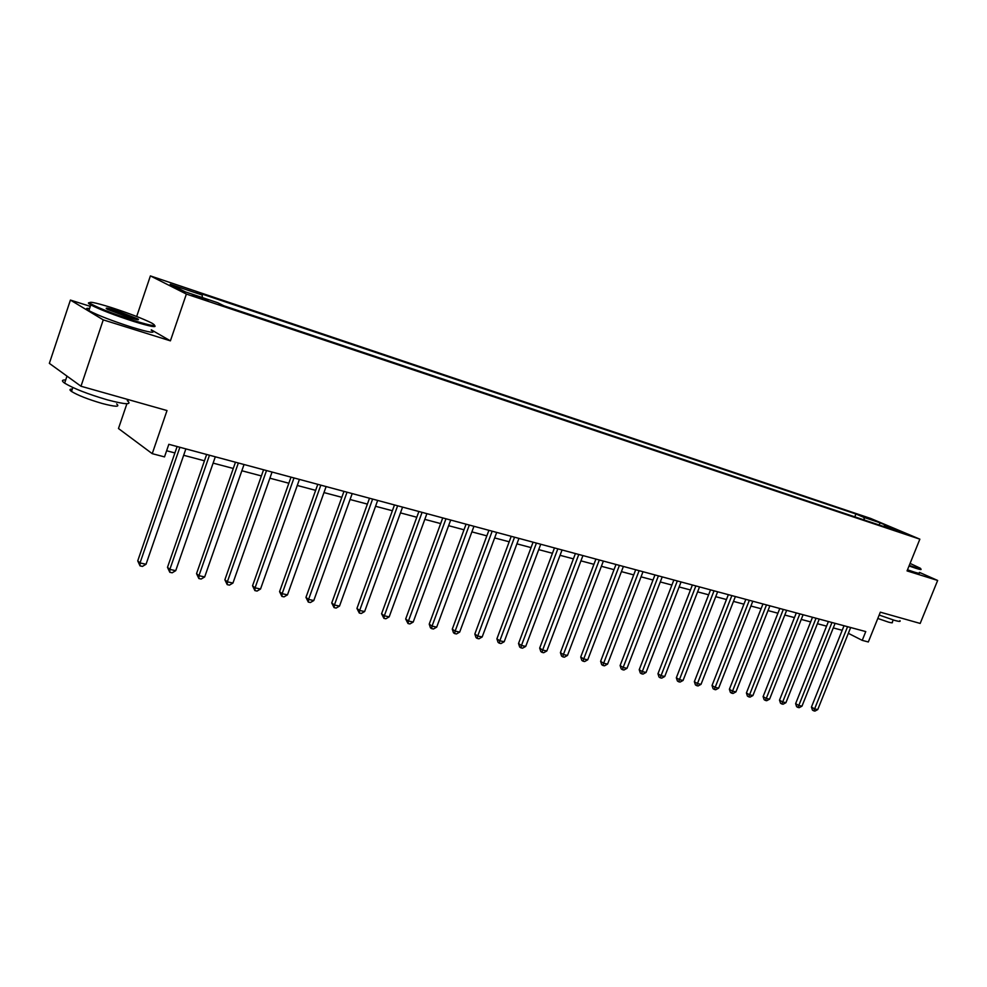 <?xml version="1.0" encoding="UTF-8"?>
<svg xmlns="http://www.w3.org/2000/svg" width="987" height="987" viewBox="0 0 987 987"><rect width="100%" height="100%" fill="white"/><g stroke="black" fill="none" stroke-linecap="round" stroke-linejoin="round"><path stroke-width="1.48" d="M203.47 299.345L207.998 300.332L196.919 296.075L192.354 295.076L203.47 299.345M128.298 399.612L127.816 401.018M126.904 403.732L118.477 428.531L152.232 453.662L164.508 456.895L168.839 444.31L865.759 631.581L862.231 640.366L868.326 641.969L880.33 612.174L920.18 623.439L937.65 580.455L919.465 572.398M90.31 306.365L70.41 300.073L49.35 363.364L80.983 386.238L103.253 319.874L170.406 340.848L186.37 294.064L150.394 275.916L136.675 316.494M186.37 294.064L919.859 539.173L870.645 518.434L150.394 275.916M70.41 300.073L103.253 319.874M899.675 531.376L909.385 535.213L899.49 531.82M864.526 520.1L863.798 517.336L855.914 514.005L196.265 292.09L202.212 295.039L202.323 297.568M863.798 517.336L879.948 522.765L900.415 531.388L884.241 525.972L883.451 526.429M202.212 295.039L170.196 284.281L185.297 291.856L217.732 302.725L224.012 305.834L892.433 529.427L884.241 525.972M152.232 453.662L167.013 410.555L80.983 386.238M919.859 539.173L907.053 570.905L937.65 580.455M848.339 633.309L862.231 640.366M166.63 450.751L174.909 452.947M183.656 455.278L204.457 460.806M213.118 463.113L233.277 468.467M241.852 470.75L261.395 475.944M269.895 478.202L288.846 483.235M297.26 485.468L315.643 490.354M323.983 492.575L341.823 497.312M350.077 499.508L367.386 504.11M375.566 506.282L392.37 510.748M400.463 512.895L416.785 517.237M424.805 519.372L440.658 523.579M448.604 525.689L464.001 529.785M471.885 531.882L486.838 535.855M494.647 537.927L509.181 541.789M516.917 543.849L531.043 547.6M538.717 549.636L552.449 553.288M560.048 555.311L573.398 558.852M580.936 560.863L593.915 564.305M601.379 566.291L614.013 569.647M621.415 571.621L633.703 574.89M641.044 576.84L652.999 580.011M660.278 581.948L671.913 585.044M679.13 586.957L690.456 589.967M697.599 591.867L708.629 594.791M715.723 596.679L726.457 599.528M733.489 601.404L743.939 604.18M750.91 606.03L761.088 608.732M768.009 610.583L777.916 613.211M784.788 615.037L794.436 617.603M801.247 619.417L810.648 621.909M817.409 623.71L826.563 626.14M833.262 627.917L842.195 630.298M855.914 514.005L854.791 516.843M879.269 525.022L879.948 522.765M170.406 340.848L151.307 329.831M844.021 625.733L811.437 707.074L814.608 708.9L847.574 626.696M817.742 709.579L814.941 711.084L813.695 710.813L814.608 708.9L817.742 709.579L850.671 627.522M813.695 710.813L812.424 710.085L811.437 707.074M828.401 621.539L795.621 703.645L798.791 705.471L831.955 622.501M801.975 706.161L799.162 707.691L797.878 707.408L798.791 705.471L801.975 706.161L835.101 623.34M797.878 707.408L796.62 706.68L795.621 703.645M812.498 617.27L779.508 700.141L782.679 701.991L816.039 618.22M785.923 702.695L783.086 704.224L781.79 703.953L782.679 701.991L785.923 702.695L819.247 619.083M781.79 703.953L780.52 703.213L779.508 700.141M796.299 612.915L763.111 696.588L766.27 698.438L799.84 613.865M769.576 699.154L766.714 700.708L765.394 700.425L766.27 698.438L769.576 699.154L803.097 614.741M765.394 700.425L764.123 699.672L763.111 696.588M779.792 608.473L746.406 692.96L749.552 694.823L783.32 609.423M752.921 695.551L750.034 697.118L748.689 696.822L749.552 694.823L752.921 695.551L786.651 610.324M748.689 696.822L747.43 696.082L746.406 692.96M909.261 565.415L915.566 567.55C920.168 568.993 921.722 569.203 920.242 568.191L910.076 563.417M920.797 569.08C921.858 569.906 920.18 569.635 915.763 568.253L909.039 565.97M899.922 620.663C900.872 621.711 899.132 621.625 894.678 620.404L879.17 615.049M893.198 619.972L892.273 622.266C892.964 623.044 891.693 622.994 888.46 622.118L877.801 618.454M919.279 572.842C920.316 573.694 918.638 573.435 914.221 572.065L907.497 569.795M133.788 320.541C152.615 326.253 158.586 327.079 151.702 323.033C142.51 318.48 129.038 313.311 111.272 307.525C93.802 302.108 87.041 300.899 91.001 303.897C99.354 308.413 113.616 313.952 133.788 320.541M154.638 325.5C157.044 327.832 150.098 326.487 133.813 321.491C114.356 315.161 100.02 309.647 90.792 304.909L89.953 304.428C88.065 303.231 87.917 302.664 89.533 302.688M128.026 317.209L107.595 309.4C104.104 307.315 107.164 307.759 116.774 310.695L137.909 318.949C139.883 320.417 136.588 319.837 128.026 317.209M137.181 319.677L116.787 311.621L107.102 309.141M127.274 400.623C132.468 404.966 125.818 404.707 107.324 399.846C87.806 394.097 73.581 388.533 64.636 383.153C61.416 380.883 61.774 379.81 65.71 379.958M116.626 403.917C120.34 407.113 115.528 406.952 102.154 403.473C88.114 399.365 77.899 395.355 71.508 391.457C69.213 389.816 69.485 389.038 72.298 389.1M151.221 330.102C156.686 333.717 150.234 332.767 131.876 327.228C112.419 320.948 98.083 315.421 88.879 310.646C85.536 308.697 85.77 307.993 89.583 308.549M71.459 379.353L64.587 374.381M762.963 603.958L729.381 689.271L732.514 691.134L766.492 604.908M735.944 691.875L733.045 693.466L731.675 693.17L732.514 691.134L735.944 691.875L769.885 605.821M731.675 693.17L730.417 692.418L729.381 689.271M745.827 599.356L712.034 685.496L715.156 687.384L749.343 600.293M718.659 688.136L715.735 689.74L714.329 689.432L715.156 687.384L718.659 688.136L752.797 601.231M714.329 689.432L713.083 688.679L712.034 685.496M728.357 594.655L694.354 681.672L697.464 683.559L731.861 595.605M701.029 684.324L698.08 685.94L696.662 685.632L697.464 683.559L701.029 684.324L735.389 596.543M696.662 685.632L695.416 684.879L694.354 681.672M710.541 589.868L676.329 677.761L679.426 679.648L714.045 590.806M683.066 680.438L680.092 682.066L678.637 681.758L679.426 679.648L683.066 680.438L717.635 591.781M678.637 681.758L677.403 680.993L676.329 677.761M692.38 584.995L657.959 673.763L661.043 675.676L695.86 585.933M664.744 676.477L661.746 678.131L660.266 677.81L661.043 675.676L664.744 676.477L699.524 586.907M660.266 677.81L659.032 677.045L657.959 673.763M673.85 580.011L639.218 669.704L642.278 671.616L677.329 580.948M646.066 672.431L643.043 674.096L641.538 673.776L642.278 671.616L646.066 672.431L681.067 581.948M641.538 673.776L640.316 673.011L639.218 669.704M654.961 574.94L620.107 665.559L623.155 667.471L658.415 575.865M627.016 668.31L623.969 670L622.427 669.667L623.155 667.471L627.016 668.31L662.228 576.889M622.427 669.667L621.205 668.89L620.107 665.559M635.677 569.758L600.614 661.327L603.637 663.252L639.12 570.683M607.573 664.103L604.513 665.806L602.934 665.472L603.637 663.252L607.573 664.103L643.006 571.72M602.934 665.472L601.725 664.695L600.614 661.327M615.999 564.465L580.714 657.009L583.724 658.946L619.417 565.391M587.734 659.809L584.649 661.537L583.046 661.191L583.724 658.946L587.734 659.809L623.389 566.452M583.046 661.191L581.837 660.414L580.714 657.009M595.914 559.074L560.406 652.604L563.392 654.554L599.319 559.987M567.488 655.43L564.379 657.182L562.738 656.824L563.392 654.554L567.488 655.43L603.365 561.072M562.738 656.824L561.554 656.047L560.406 652.604M575.409 553.559L539.679 648.101L542.64 650.063L578.789 554.472M546.835 650.964L543.689 652.728L542.023 652.37L542.64 650.063L546.835 650.964L582.935 555.582M542.023 652.37L540.839 651.58L539.679 648.101M554.46 547.933L518.52 643.512L521.457 645.473L557.828 548.834M525.726 646.399L522.567 648.175L520.865 647.817L521.457 645.473L525.726 646.399L562.059 549.969M520.865 647.817L519.68 647.028L518.52 643.512M533.079 542.184L496.905 638.823L499.817 640.797L536.422 543.084M504.184 641.735L501.001 643.536L499.249 643.166L499.817 640.797L504.184 641.735L540.74 544.244M499.249 643.166L498.09 642.377L496.905 638.823M511.229 536.311L474.833 634.024L477.708 636.01L514.535 537.199M482.174 636.973L478.954 638.799L477.177 638.416L477.708 636.01L482.174 636.973L518.952 538.384M477.177 638.416L476.03 637.614L474.833 634.024M488.898 530.315L452.28 629.138L455.13 631.125L492.18 531.191M459.683 632.112L456.45 633.95L454.625 633.568L455.13 631.125L459.683 632.112L496.695 532.412M454.625 633.568L453.477 632.766L452.28 629.138M466.074 524.183L429.222 624.129L432.047 626.128L469.331 525.059M436.698 627.14L433.441 629.003L431.578 628.608L432.047 626.128L436.698 627.14L473.945 526.293M431.578 628.608L430.443 627.806L429.222 624.129M442.744 517.904L405.669 619.022L408.445 621.02L445.964 518.78M413.208 622.057L409.913 623.944L408.013 623.537L408.445 621.02L413.208 622.057L450.689 520.038M408.013 623.537L405.669 619.022M418.883 511.5L381.574 613.791L384.325 615.802L422.078 512.352M389.186 616.863L385.868 618.775L383.931 618.355L384.325 615.802L389.186 616.863L426.902 513.647M383.931 618.355L381.574 613.791M394.479 504.937L356.936 608.448L359.65 610.472L397.638 505.788M364.622 611.545L361.279 613.482L359.293 613.05L359.65 610.472L364.622 611.545L402.573 507.108M359.293 613.05L356.936 608.448M369.508 498.225L331.743 602.971L334.408 605.006L372.63 499.064M339.503 606.104L336.123 608.066L334.087 607.634L334.408 605.006L339.503 606.104L377.676 500.421M334.087 607.634L331.743 602.971M343.957 491.366L305.958 597.382L308.573 599.417L347.029 492.192M313.792 600.54L310.387 602.526L308.302 602.082L308.573 599.417L313.792 600.54L352.199 493.574M308.302 602.082L305.958 597.382M317.789 484.333L279.568 591.657L282.134 593.693L320.824 485.148M287.476 594.853L284.034 596.864L281.9 596.407L282.134 593.693L287.476 594.853L326.117 486.566M281.9 596.407L279.568 591.657M291.005 477.14L252.549 585.784L255.065 587.845L293.99 477.942M260.531 589.017L257.064 591.065L254.88 590.596L255.065 587.845L260.531 589.017L299.419 479.398M254.88 590.596L252.549 585.784M263.566 469.763L224.876 579.788L227.343 581.837L266.515 470.552M232.944 583.058L229.453 585.118L227.207 584.637L227.343 581.837L232.944 583.058L272.054 472.045M227.207 584.637L224.876 579.788M235.461 462.212L196.536 573.632L198.942 575.692L238.348 462.989M204.679 576.939L201.151 579.036L198.868 578.542L198.942 575.692L204.679 576.939L244.036 464.519M198.868 578.542L196.536 573.632M206.653 454.464L167.494 567.34L169.85 569.4L209.478 455.229M175.723 570.671L172.17 572.793L169.813 572.287L169.85 569.4L175.723 570.671L215.314 456.796M169.813 572.287L167.494 567.34M177.117 446.531L137.736 560.875L140.018 562.948L179.893 447.271M146.039 564.256L142.461 566.402L140.043 565.884L140.018 562.948L146.039 564.256L185.864 448.888M140.043 565.884L137.736 560.875M88.879 310.646L90.792 304.909M72.828 387.509L71.508 391.457M64.636 383.153L66.795 376.713M136.897 319.48L137.909 318.949M91.001 303.897L89.953 304.428"/></g></svg>
